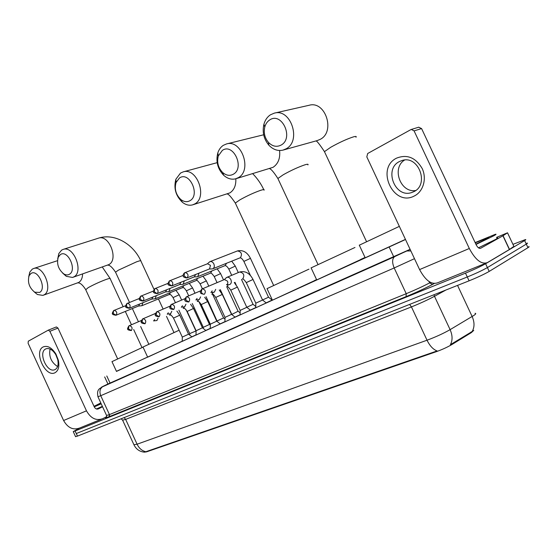 <?xml version="1.0" encoding="UTF-8"?>
<svg xmlns="http://www.w3.org/2000/svg" width="557" height="557" viewBox="0 0 557 557"><rect width="100%" height="100%" fill="white"/><g stroke="black" fill="none" stroke-linecap="round" stroke-linejoin="round"><path stroke-width="0.84" d="M191.935 336.881L182.216 341.392M205.867 330.517L196.008 335.091M220.238 323.951L210.24 328.595M235.075 317.177L224.931 321.89M250.399 310.179L240.095 314.963M266.232 302.952L255.76 307.805M196.015 334.889L191.859 336.818M210.247 328.379L205.791 330.454M224.931 321.668L220.161 323.889M240.102 314.733L234.991 317.107M255.767 307.568L250.316 310.11M272.317 299.986L266.142 302.876M144.381 452.159L146.609 451.838L436.249 351.711C442.133 349.594 447.292 347.241 451.713 344.644L471.361 332.599L473.749 330.398M116.441 371.31L405.503 239.517M365.044 257.459L360.595 259.485M316.571 279.607L314.308 280.644M146.609 451.838L145.934 451.72C142.146 450.968 139.194 448.469 137.092 444.214L427.031 340.216C435.776 336.964 443.463 333.441 450.105 329.647C452.604 335.363 452.695 340.383 450.376 344.692L473.018 330.99M512.955 244.349L525.279 239.628C526.17 239.454 525.947 239.768 524.617 240.568L485.6 263.733C480.705 266.483 474 269.616 465.485 273.139L75.104 430.972L76.281 433.541L467.288 276.982L76.281 433.541L77.465 436.103L75.543 436.611M485.6 263.733L487.403 267.569C482.522 270.347 475.817 273.487 467.288 276.982C475.817 273.487 482.522 270.347 487.403 267.569L526.288 244.126L487.403 267.569L489.206 271.412C484.332 274.211 477.627 277.351 469.091 280.825L77.465 436.103M526.936 243.158C527.834 242.991 527.618 243.318 526.288 244.126C527.618 243.318 527.834 242.991 526.936 243.158M146.456 451.518L437.113 350.938C433.207 349.518 429.851 345.946 427.031 340.216L411.442 306.9L125.652 419.393L122.596 420.173M528.6 246.681C529.498 246.528 529.289 246.862 527.966 247.684L489.206 271.412M75.104 430.972L73.246 431.619L79.205 428.236M107.94 384.01L410.098 249.327M475.128 242.58L495.166 234.372C496.712 233.954 496.217 234.441 493.683 235.848L476.005 244.439M496.865 237.985C498.418 237.588 497.937 238.104 495.417 239.524L478.47 247.823M475.26 242.852L488.127 237.595C489.422 237.212 489.116 237.554 487.222 238.598L475.866 244.147M396.5 158.167C407.028 154.038 415.578 157.471 422.157 168.472C427.059 178.748 423.216 191.733 414.248 196.015C393.472 207.225 375.321 168.458 396.5 158.167M413.621 191.761C429.732 184.84 418.606 154.811 402.001 160.513L399.446 161.537C383.571 169.063 395.115 198.431 411.616 192.562L413.621 191.761M496.579 237.379L507.518 232.791L503.068 235.715L509.53 249.439L487.361 262.605C481.45 264.652 475.427 259.945 469.314 248.492L414.088 130.888L411.317 129.447L410.829 129.642L367.683 153.509L366.812 156.9L419.588 269.581L469.314 248.492M507.538 232.84L513.881 246.361L509.53 249.439M485.989 263.162L437.642 282.775C431.501 284.926 425.485 280.526 419.588 269.581M415.675 190.501C400.525 193.237 391.327 168.054 404.591 160.047M418.704 127.212L421.586 128.583L476.144 244.739C477.648 247.573 479.145 248.749 480.628 248.283L503.068 235.715M94.008 406.325L100.796 402.948M101.116 403.644L95.825 405.837L100.866 403.101M101.186 403.797L94.258 406.875M102.363 406.338L96.41 408.984M269.588 120.02C267.269 121.565 265.675 123.877 264.798 126.954C263.496 132.754 264.714 137.906 268.467 142.418C272.519 146.484 276.78 147.34 281.25 144.994C294.117 137.976 281.696 111.386 269.588 120.02M286.249 148.74L282.963 150.125C277.797 151.26 273.104 149.617 268.878 145.203C263.802 139.097 262.145 132.113 263.914 124.253C265.09 120.075 267.256 116.928 270.41 114.819L274.274 113.155C290.747 108.121 301.643 140.719 286.249 148.74M399.348 226.365L359.307 245.191M405.44 239.371L365.197 257.787M222.327 150.418L218.309 155.939C216.715 162.247 218.156 167.761 222.626 172.475C226.212 175.559 229.804 176.137 233.397 174.195C245.052 167.873 233.265 142.578 222.327 150.418M238.326 177.655L235.569 178.832C231.406 179.814 227.437 178.63 223.677 175.281C217.627 168.896 215.677 161.433 217.829 152.876C218.943 149.541 220.76 147.034 223.287 145.349L226.532 143.936C241.557 139.153 252.425 170.351 238.326 177.655M354.983 247.468L311.105 267.875M360.644 259.597L316.724 279.934M179.451 178.003L176.047 182.508C174.292 189.074 175.887 194.741 180.823 199.503C183.977 201.919 187.034 202.316 189.986 200.687C200.59 194.964 189.38 170.846 179.451 178.003M194.832 203.897L192.499 204.899C189.067 205.756 185.69 204.872 182.369 202.261C175.678 195.806 173.519 188.127 175.894 179.208L180.517 173.067L183.267 171.855C197.025 167.323 207.782 197.227 194.832 203.897M308.947 269.149L267.033 288.623M314.35 280.742L272.415 300.188M60.337 254.619L58.269 257.153C56.48 263.788 58.325 269.379 63.79 273.919C65.844 275.123 67.71 275.235 69.402 274.274C77.353 270.061 67.731 249.202 60.337 254.619M57.705 258.866L58.819 253.567L61.632 250.107L63.303 249.355C73.754 245.574 83.898 271.802 73.956 276.829L72.535 277.449L66.318 276.328L62.683 273.132M179.117 330.217L142.982 347.032M182.216 341.211L147.668 357.176M30.92 273.536L29.103 275.722C27.384 282.274 29.249 287.76 34.708 292.195L39.624 292.439C46.983 288.568 37.744 268.516 30.92 273.536M28.727 276.725L29.786 272.129L32.257 269.149L33.712 268.481C43.404 264.902 53.34 290.197 44.087 294.848L42.847 295.398L37.389 294.5L34.172 291.861M143.031 347.143L111.978 361.632M147.612 357.051L116.49 371.422M262.556 299.979L268.578 297.18M211.925 268.947L212.955 268.711C214.382 267.708 214.682 266.114 213.853 263.921C212.865 262.082 211.611 261.317 210.086 261.609L209.021 262.361M209.536 268.934L210.455 265.348L207.531 263.753M246.779 307.262L253.073 304.331L255.788 306.517M196.844 276.829L197.798 276.599L199.03 273.132M194.4 276.843L195.584 274.504M231.719 314.475L238.097 311.245L240.137 312.888M182.25 284.453L183.135 284.237L184.318 280.888M179.751 284.495L180.893 282.267M217.237 320.888L223.58 317.943L224.986 319.07M165.478 291.945L168.938 291.631L170.073 288.401M165.582 291.896L166.668 289.772M206.062 296.672L217.286 321.577M203.291 328.442L203.312 327.321L209.509 324.439L210.316 325.086M151.755 299.109L155.187 298.789L156.28 295.67M151.852 299.067L152.897 297.041M178.894 310.179L189.735 333.587L196.099 330.935M138.463 306.058L141.868 305.723L142.919 302.709M125.666 305.689L113.607 310.604C111.818 313.849 111.309 314.538 115.96 315.262L116.141 315.185C117.409 312.762 116.74 311.147 114.136 310.333L113.607 310.604L113.182 313.556L116.141 315.185L138.756 305.932L139.549 304.08M255.76 307.861L255.83 303.168L262.639 300.007M228.962 284.676L229.916 284.453C231.385 283.464 231.698 281.87 230.87 279.656C229.846 277.769 228.544 276.989 226.971 277.309L225.836 278.152M226.65 284.683L226.803 284.613C227.862 283.903 228.092 282.747 227.486 281.146L224.422 279.544M240.095 315.011L240.164 310.395L246.821 307.304L250.441 310.214M210.908 292.474L214.341 292.147L215.698 289.362M211.082 292.397L212.182 290.865M215.761 297.48L225 317.393L231.559 314.35L235.117 317.205M195.869 299.931L199.281 299.596L200.583 296.902M196.036 299.861L197.081 298.406M210.268 324.188L216.777 321.166L220.28 323.979M181.31 307.151L184.701 306.803L185.954 304.192M181.471 307.081L182.466 305.696M196.008 335.14L196.092 330.733L202.456 327.774L205.902 330.545M167.225 314.134L170.588 313.779L171.793 311.252M167.372 314.071L168.318 312.749M182.209 341.441L182.313 337.089L188.572 334.179L191.97 336.901M153.579 320.902L156.921 320.533L158.07 318.089M154.324 313.925L153.746 314.169M153.711 320.846L154.623 319.579M43.216 346.914C47.568 345.256 51.801 347.638 55.909 354.05L58.346 360.233C59.564 366.478 58.471 370.628 55.073 372.689C45.563 378.071 33.336 351.474 43.216 346.914M55.122 369.57C57.831 367.912 58.701 364.591 57.726 359.613L55.791 354.684C52.831 349.97 49.664 347.972 46.294 348.696L45.646 348.974C38.001 352.414 46.858 372.974 54.607 369.778L55.122 369.57M106.798 416.573L102.829 418.62C96.25 421.043 90.798 418.446 86.474 410.822L49.872 331.304L48.278 330.148L28.289 341.19L28.108 343.279L63.609 420.514L86.474 410.822M101.29 419.24L79.735 427.985C73.19 430.401 67.815 427.915 63.609 420.514M57.601 366.562C51.223 362.37 48.71 356.522 50.074 349.03M48.32 330.141L56.382 326.938L57.977 328.08L94.286 406.93C95.351 408.824 96.702 409.479 98.352 408.894L102.558 406.777M471.361 332.599L471.069 331.972M436.249 351.711L436.04 351.279M451.713 344.644L451.414 344.003M393.757 256.874L389.176 247.085M110.14 383.251L106.784 375.975M445.969 289.995L434.488 296.303L450.105 329.647L473.805 315.471C475.88 314.051 476.284 313.333 475.03 313.319M472.232 331.359C474.627 327.084 474.599 322.141 472.141 316.522L457.548 285.4M133.917 444.716L137.092 444.214L125.652 419.393L124.12 417.604M527.966 247.684L524.617 240.568M469.091 280.825L465.485 273.139M433.994 294.744L434.488 296.303C427.762 299.896 420.075 303.426 411.442 306.9L409.611 304.407M429.015 281.501L429.67 282.893L432.469 284.474L434.251 283.52L432.517 284.46C424.775 288.505 415.961 292.564 406.088 296.637L108.921 416.921C105.454 418.3 104.695 418.391 106.638 417.186M414.478 258.671L394.189 267.966L406.227 293.692C414.979 290.065 422.791 286.465 429.67 282.893L430.561 282.413M107.926 383.989L103.087 386.342C100.984 387.373 100.928 387.449 102.913 386.572L394.46 256.756C392.121 258.963 392.037 262.702 394.189 267.966L100.747 395.7L109.45 414.589L406.227 293.692L406.088 296.637M102.913 386.572L102.502 386.795C99.863 388.828 99.278 391.801 100.747 395.7L97.941 396.751M106.554 415.445L109.45 414.589L108.921 416.921M394.829 256.533L410.119 249.369M406.443 251.158L102.502 386.795L99.48 388.702C99.202 389.35 96.612 390.123 97.976 396.828L106.624 415.592L106.31 417.834L406.123 296.609C415.968 292.557 424.747 288.512 432.469 284.474L432.517 284.46M410.14 249.411L406.916 250.97L410.857 250.949M509.383 249.529L502.929 235.799M421.586 128.583L414.088 130.888M513.881 246.361L507.524 232.854M324.828 152.423L324.459 151.643L330.761 147.257C339.359 142.453 346.907 138.992 353.389 136.883C355.846 136.2 356.71 136.319 355.979 137.245M283.374 150.014L317.205 140.594L320.435 139.243C335.606 131.459 325.309 100.371 309.114 105.28L274.566 113.085M278.201 179.166L277.887 178.498L283.262 174.752C291.151 170.345 298.364 167.037 304.902 164.823C307.555 164.03 308.557 164.064 307.903 164.935M236.133 178.665L273.048 167.323C278.215 163.821 280.387 158.223 279.572 150.515M263.67 134.78L226.532 143.936M235.59 203.618L235.326 203.054L239.942 199.824C247.211 195.779 254.117 192.604 260.669 190.313C263.496 189.422 264.617 189.38 264.032 190.195M193.119 204.704L229.853 192.91C234.149 190.069 236.133 185.349 235.82 178.762M115.696 272.519L115.543 272.185L118.432 270.152L136.604 261.804C139.849 260.662 141.276 260.404 140.9 261.045L154.011 289.375M73.113 277.247L108.873 264.589C118.864 259.597 109.144 234.344 98.659 238.111L98.255 238.236M85.75 289.751L88.159 287.677C93.451 284.745 99.292 282.058 105.684 279.614C109.019 278.416 110.516 278.11 110.189 278.702L123.132 306.712M43.39 295.203L78.767 282.427C81.204 280.86 82.485 278.027 82.603 273.919M187.215 277.839C188.767 275.144 188.057 273.383 185.07 272.554L184.478 272.853L184.151 275.987L186.971 277.943C180.802 277.532 183.615 273.598 184.478 272.853L207.733 263.677M243.882 261.407L250.448 258.344L268.516 297.208M212.913 268.732L240.436 257.682C242.42 254.055 241.453 251.799 237.512 250.908L237.24 251.012M172.029 285.818C173.519 283.179 172.816 281.452 169.913 280.631L169.342 280.916L168.987 284.014L171.8 285.915C166.989 285.191 167.392 284.293 169.342 280.916L183.211 275.388M228.823 269.101L235.284 266.1L238.299 272.568M197.763 276.62L225.181 265.571L226.504 263.287M157.353 293.532C158.787 290.949 158.091 289.25 155.264 288.429L154.707 288.714L154.331 291.771L157.137 293.623C152.353 292.905 152.806 292.014 154.707 288.714L168.089 283.346M214.229 276.557L220.6 273.605L223.531 279.913M183.1 284.251L210.567 273.132L211.827 270.96M153.474 291.039L140.552 296.247C138.693 299.506 138.213 300.362 142.961 301.072L143.163 300.982C144.535 298.461 143.852 296.79 141.102 295.976L140.552 296.247L140.162 299.276L143.163 300.982L165.603 291.889M200.088 283.792L206.368 280.874L208.791 286.103M168.91 291.645L196.398 280.456L197.61 278.382M139.341 298.482L126.864 303.544C125.04 306.761 124.531 307.568 129.238 308.279L129.433 308.202C130.749 305.723 130.073 304.08 127.4 303.273L126.864 303.544L126.453 306.531L129.433 308.202L151.873 299.06M186.372 290.796L192.569 287.934L195.006 293.198M155.166 298.796L182.668 287.565L183.831 285.574M173.067 297.598L179.18 294.771L181.638 300.07M141.847 305.73L169.349 294.451L170.463 292.55M224.666 279.44L201.773 289.09L201.418 292.328C202.268 293.866 203.284 294.479 204.475 294.159C206.083 291.436 205.352 289.668 202.268 288.846L201.968 288.979M204.475 294.159L204.266 294.242C199.413 293.616 199.615 292.592 201.773 289.09L202.052 288.937M246.271 282.601L253.017 279.468L262.577 300.035M242.379 279.106L242.748 278.932C244.795 275.221 243.778 272.909 239.691 271.99L239.357 272.129M200.506 290.879L186.198 296.951L185.822 300.146L188.851 301.929C190.397 299.269 189.672 297.529 186.679 296.707L186.4 296.832M188.851 301.929L188.656 302.005C183.852 301.386 184.088 300.404 186.198 296.951L186.477 296.79M230.772 290.162L237.407 287.078L246.807 307.311M226.859 286.764L228.37 284.697M184.966 298.663L171.145 304.54L170.748 307.694L173.763 309.434C175.246 306.83 174.529 305.125 171.619 304.303L171.354 304.421M173.763 309.434L173.582 309.511C168.813 308.884 169.091 307.944 171.145 304.54L171.424 304.387M211.939 294.138C213.025 294.855 212.273 292.522 215.747 297.452L222.299 294.444L231.538 314.357M211.834 294.18L213.247 292.369M169.948 306.183L156.601 311.878L156.183 314.997L159.177 316.689C160.597 314.141 159.894 312.463 157.06 311.648L156.816 311.76M159.177 316.689L159.003 316.766C154.247 316.104 154.595 315.269 156.601 311.878L156.879 311.725M201.23 304.561L207.67 301.574L216.764 321.173M197.282 301.358L198.598 299.791M155.431 313.459L142.529 318.98L142.098 322.057L145.071 323.708C146.428 321.215 145.732 319.565 142.982 318.75L142.752 318.855M145.071 323.708L144.904 323.777C140.183 323.123 140.573 322.315 142.529 318.98L142.808 318.827M187.145 311.426L193.502 308.487L202.442 327.781M183.197 308.313L184.416 306.914M141.387 320.491L128.911 325.852L128.458 328.888L131.41 330.503C132.719 328.059 132.037 326.437 129.356 325.629L129.133 325.727M131.41 330.503L131.257 330.566C126.592 329.904 126.982 329.194 128.911 325.852L129.189 325.692M173.499 318.082L179.765 315.185L188.558 334.186M169.537 315.053L170.693 313.73M57.977 328.08L49.872 331.304M108.023 384.198L104.667 376.922M144.486 452.166C139.723 451.706 136.249 449.325 134.056 445.008L122.693 420.361L121.21 418.76M75.599 436.73L73.246 431.619M109.645 415.745L109.68 416.608M487.911 238.215L488.127 237.595M411.317 129.447L418.836 127.17M411.616 192.562L413.788 191.678M268.467 142.418L268.878 145.203M264.798 126.954L263.914 124.253M359.272 245.115L365.232 257.863M366.534 241.634L324.459 151.643C319.906 144.736 317.107 141.165 316.07 140.907M222.626 172.475L223.677 175.281M218.309 155.939L217.829 152.876M311.078 267.82L316.759 280.004M317.998 264.498L277.887 178.498C274.009 172.468 271.259 169.189 269.637 168.674M263.76 189.61C260.941 183.615 257.257 178.317 252.718 173.721M180.823 199.503L182.369 202.261M176.047 182.508L175.894 179.208M267.012 288.575L272.443 300.244M217.174 162.658L183.267 171.855M273.633 285.4L235.326 203.054C231.155 196.913 228.44 193.899 227.179 194.01M140.74 260.697C133.283 244.084 114.617 232.993 98.659 238.111L63.303 249.355M63.79 273.919L66.318 276.328M58.269 257.153L58.819 253.567M173.986 332.543L166.501 316.369M163.124 309.072L158.432 298.928M142.968 347.004L147.682 357.211M129.516 302.423L115.543 272.185C112.27 267.242 109.632 264.895 107.633 265.153M148.83 344.205L140.649 326.499M138.449 321.744L132.35 308.557M110.056 278.409L102.286 267.019M34.708 292.195L37.389 294.5M29.103 275.722L29.786 272.129M142.021 347.61L133.666 329.528M131.452 324.731L125.311 311.433M111.964 361.604L116.504 371.449M57.462 260.697L33.712 268.481M117.652 358.903L85.618 289.466C82.575 284.787 79.957 282.601 77.764 282.893M268.537 297.201L272.122 300.077M240.088 257.856C241.16 257.794 242.42 258.956 243.862 261.351L250.434 275.492M209.411 268.982L212.099 268.94M187.18 277.859L209.571 268.92M210.086 261.609L237.512 250.908C242.936 249.738 247.238 252.203 250.427 258.295M207.434 263.795L209.613 261.832M253.059 304.345L241.508 279.482M225.014 265.654C226.142 265.578 227.402 266.712 228.795 269.052L231.712 275.325M194.282 276.892L196.99 276.822M172.002 285.832L194.428 276.829M236.084 284.738L234.95 282.295M231.726 261.198L235.263 266.044M238.083 311.252L226.734 286.82M210.421 273.202C210.685 272.387 211.945 273.487 214.208 276.516L217.049 282.636M179.646 284.536L182.369 284.446M157.332 293.539L179.779 284.481M231.705 314.218L220.28 289.598M217.126 268.822L220.579 273.557M223.566 317.95L212.537 294.18M196.273 280.519C196.614 279.725 197.874 280.798 200.067 283.743L202.4 288.784M202.971 276.209L206.348 280.832M209.495 324.446L199.009 301.817M182.557 287.614C183.685 288.275 182.981 286.068 186.351 290.754L188.712 295.851M203.298 327.328L192.269 303.53M189.241 283.374L192.548 287.892M195.848 330.747L186.184 309.887M169.251 294.493C170.386 295.085 169.822 293.059 173.053 297.556L175.427 302.695M189.749 333.58L189.714 335.091M175.928 290.315L179.166 294.737M262.598 300.028L266.274 302.98M226.971 277.309L239.691 271.99C245.275 270.667 249.71 273.153 253.003 279.44M226.455 284.766L229.094 284.669M255.83 303.168L246.264 282.573C243.903 279.384 242.643 278.222 242.469 279.071M224.353 279.572L226.476 277.539M234.288 282.573L237.393 287.05M240.164 310.395L230.758 290.134C228.474 287.036 227.207 285.901 226.957 286.723M219.242 290.044L222.292 294.416M225.021 317.386L224.924 321.939M204.677 297.271L207.664 301.553M210.337 324.16L210.24 328.644M210.316 324.167L201.216 304.54C197.819 299.757 198.543 301.991 197.394 301.309M190.557 304.268L193.488 308.467M196.092 330.733L187.138 311.405C183.914 306.837 184.451 308.857 183.309 308.265M176.875 311.057L179.751 315.165M182.299 337.096L173.485 318.068C170.345 313.633 170.846 315.554 169.655 315.004M155.438 313.424L154.157 313.967M55.791 354.684L55.909 354.05M57.726 359.613L58.346 360.233M48.278 330.148L56.382 326.938M54.607 369.778L55.268 369.493"/></g></svg>
